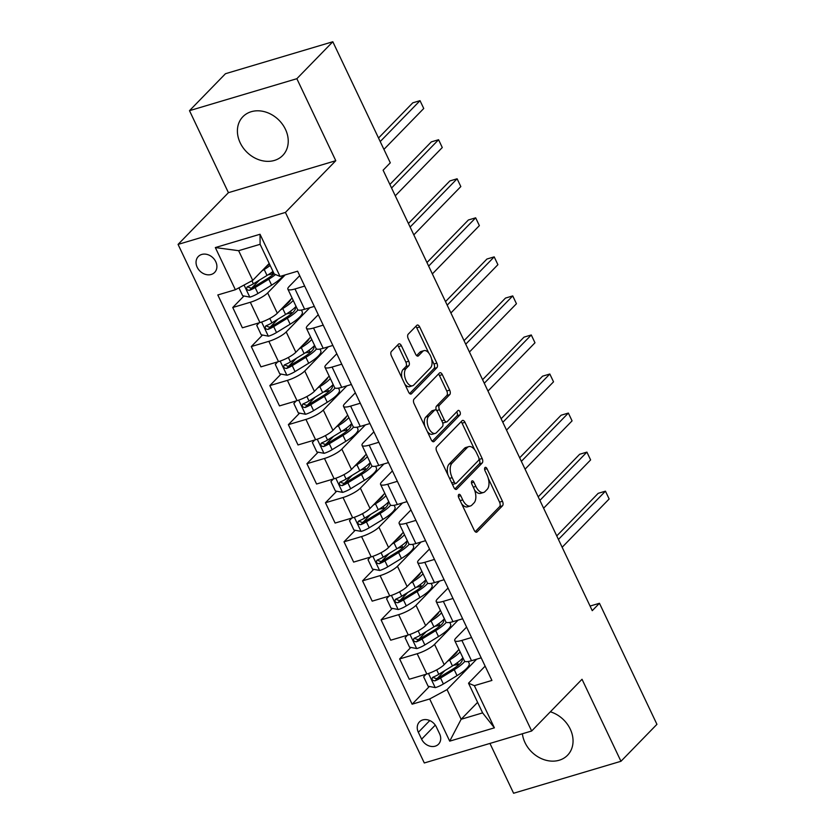<?xml version="1.0" encoding="UTF-8"?>
<svg xmlns="http://www.w3.org/2000/svg" width="835" height="835" viewBox="0 0 835 835"><rect width="100%" height="100%" fill="white"/><g stroke="black" fill="none" stroke-linecap="round" stroke-linejoin="round"><path stroke-width="1.25" d="M458.718 494.55A2.453 1.294 73.4 0 0 458.739 497.702L474.217 530.288A3.497 1.847 73.4 0 0 476.628 532.187A3.497 1.847 73.4 0 0 477.077 531.905L502.503 505.791A3.497 1.847 73.4 0 0 502.461 501.271L486.993 468.696A2.453 1.294 73.4 0 0 485.302 467.36A2.453 1.294 73.4 0 0 484.978 467.558A2.453 1.294 73.4 0 0 485.01 470.721L487.014 474.938A11.189 5.897 73.4 0 1 487.149 489.393L485.031 491.575A11.189 5.897 73.4 0 1 483.569 492.483A11.189 5.897 73.4 0 1 475.856 486.398L473.852 482.181A2.453 1.294 73.4 0 0 472.172 480.856A2.453 1.294 73.4 0 0 471.848 481.054A2.453 1.294 73.4 0 0 471.879 484.216L473.883 488.433A11.189 5.897 73.4 0 1 474.019 502.889L471.9 505.06A11.189 5.897 73.4 0 1 470.439 505.979A11.189 5.897 73.4 0 1 462.726 499.894L460.722 495.677A2.453 1.294 73.4 0 0 459.031 494.341A2.453 1.294 73.4 0 0 458.718 494.55M240.188 142.816A27.785 22.649 -135.8 0 0 282.731 155.456A27.785 22.649 -135.8 0 0 285.455 129.341A27.785 22.649 -135.8 0 0 242.912 116.691A27.785 22.649 -135.8 0 0 240.188 142.816M522.386 733.767A27.785 22.649 -135.8 0 0 524.996 742.607A27.785 22.649 -135.8 0 0 567.539 755.257A27.785 22.649 -135.8 0 0 570.263 729.132A27.785 22.649 -135.8 0 0 550.359 711.796M197.185 267.231A11.398 9.289 -135.8 0 0 214.647 272.419A11.398 9.289 -135.8 0 0 215.764 261.699A11.398 9.289 -135.8 0 0 198.302 256.512A11.398 9.289 -135.8 0 0 197.185 267.231M401.395 345.742A3.497 1.847 73.4 0 0 398.984 343.832A3.497 1.847 73.4 0 0 398.525 344.124L391.396 351.452A3.497 1.847 73.4 0 0 391.438 355.961L408.618 392.147A3.497 1.847 73.4 0 0 411.029 394.047A3.497 1.847 73.4 0 0 411.488 393.765L436.914 367.65A3.497 1.847 73.4 0 0 436.862 363.131L419.681 326.955A3.497 1.847 73.4 0 0 417.27 325.055A3.497 1.847 73.4 0 0 416.822 325.337L408.2 334.188A3.497 1.847 73.4 0 0 408.242 338.697L415.6 354.186A3.497 1.847 73.4 0 0 418.011 356.086A3.497 1.847 73.4 0 0 418.471 355.804L422.74 351.41A9.352 4.926 73.4 0 1 423.961 350.648A9.352 4.926 73.4 0 1 430.933 356.942A9.352 4.926 73.4 0 1 430.526 367.817L413.795 385.008A9.352 4.926 73.4 0 1 412.563 385.77A9.352 4.926 73.4 0 1 405.601 379.476A9.352 4.926 73.4 0 1 406.008 368.6L408.795 365.74A3.497 1.847 73.4 0 0 408.753 361.221L401.395 345.742L398.493 346.598A3.497 1.847 73.4 0 0 397.491 345.189M335.785 160.706L296.853 78.699L332.821 41.75L225.46 73.72L189.493 110.669L228.425 192.676L178.064 244.404L285.424 212.424L335.785 160.706L228.425 192.676M489.947 743.432L513.598 793.25L620.958 761.28L582.026 679.272L531.665 731.001L285.424 212.424M620.958 761.28L656.936 724.331L599.457 603.277L590.074 606.064M332.821 41.75L390.3 162.804L383.108 170.194L592.255 610.667L599.457 603.277M436.674 446.808A3.497 1.847 73.4 0 0 436.726 451.328L453.906 487.515A3.497 1.847 73.4 0 0 456.317 489.414A3.497 1.847 73.4 0 0 456.766 489.122L482.192 463.018A3.497 1.847 73.4 0 0 482.15 458.498L464.97 422.312A3.497 1.847 73.4 0 0 462.559 420.412A3.497 1.847 73.4 0 0 462.099 420.694L436.674 446.808M431.257 439.826L414.077 403.649A3.497 1.847 73.4 0 1 414.035 399.13L439.461 373.015A3.497 1.847 73.4 0 1 439.92 372.734A3.497 1.847 73.4 0 1 442.331 374.633L449.679 390.122A3.497 1.847 73.4 0 1 449.721 394.631L439.408 405.226A3.497 1.847 73.4 0 0 439.461 409.745L444.335 420.015A3.497 1.847 73.4 0 0 446.746 421.915A3.497 1.847 73.4 0 0 447.205 421.633L457.935 410.601A2.453 1.294 73.4 0 1 458.258 410.402A2.453 1.294 73.4 0 1 460.075 412.052A2.453 1.294 73.4 0 1 459.97 414.901L434.127 441.444A3.497 1.847 73.4 0 1 433.668 441.725A3.497 1.847 73.4 0 1 431.257 439.826M439.607 733.819L436.34 726.941A11.043 9.008 -135.8 0 0 419.431 721.92A11.043 9.008 -135.8 0 0 418.345 732.295L421.612 739.173A11.043 9.008 -135.8 0 0 438.521 744.194A11.043 9.008 -135.8 0 0 439.607 733.819M178.064 244.404L424.305 762.971L531.665 731.001M477.61 702.36L461.139 719.279L482.609 712.892L468.518 683.207L474.363 685.66L491.919 680.441L297.604 271.198L280.049 276.427L274.204 273.974L260.102 244.3L238.633 250.688L252.723 280.372L269.204 263.453M474.363 685.66L494.393 727.838L449.71 741.146L429.681 698.968L447.049 689.606L476.67 659.18M429.388 686.474L412.125 704.197L429.681 698.968M412.125 704.197L217.81 294.964L235.366 289.735L215.336 247.567L260.029 234.259L280.049 276.427M296.853 78.699L189.493 110.669M447.049 689.606L461.139 719.279L449.71 741.146M243.966 295.987L232.756 307.499L250.312 302.27A14.247 3.423 -25.4 0 0 267.67 292.908L285.205 274.892M232.756 307.499L242.39 327.811L259.946 322.581A14.247 3.423 -25.4 0 0 277.314 313.208L292.083 298.032M262.514 335.033L251.293 346.556L268.849 341.327A14.247 3.423 -25.4 0 0 286.207 331.954L309.785 307.739M251.293 346.556L260.938 366.857L278.493 361.628A14.247 3.423 -25.4 0 0 295.851 352.266L310.63 337.079M281.051 374.08L269.841 385.603L287.397 380.374A14.247 3.423 -25.4 0 0 304.754 371.001L328.332 346.786M269.841 385.603L279.474 405.904L297.03 400.675A14.247 3.423 -25.4 0 0 314.398 391.312L329.167 376.136M299.588 413.127L288.378 424.65L305.934 419.42A14.247 3.423 -25.4 0 0 323.291 410.058L346.869 385.833M288.378 424.65L298.022 444.951L315.578 439.732A14.247 3.423 -25.4 0 0 332.935 430.359L347.715 415.183M318.135 452.184L306.925 463.696L324.471 458.467A14.247 3.423 -25.4 0 0 341.839 449.105L365.417 424.89M306.925 463.696L316.559 484.008L334.115 478.779A14.247 3.423 -25.4 0 0 351.483 469.406L366.252 454.23M336.672 491.23L325.462 502.743L343.018 497.524A14.247 3.423 -25.4 0 0 360.376 488.151L383.954 463.936M325.462 502.743L335.106 523.054L352.662 517.825A14.247 3.423 -25.4 0 0 370.02 508.452L384.799 493.276M355.219 530.277L343.999 541.8L361.555 536.571A14.247 3.423 -25.4 0 0 378.923 527.198L402.501 502.983M343.999 541.8L353.643 562.101L371.199 556.872A14.247 3.423 -25.4 0 0 388.567 547.509L403.336 532.333M373.756 569.324L362.547 580.847L380.102 575.618A14.247 3.423 -25.4 0 0 397.46 566.255L421.038 542.03M362.547 580.847L372.191 601.148L389.747 595.929A14.247 3.423 -25.4 0 0 407.104 586.556L421.884 571.38M392.304 608.381L381.084 619.894L398.639 614.664A14.247 3.423 -25.4 0 0 416.007 605.302L439.586 581.077M381.084 619.894L390.728 640.205L408.284 634.976A14.247 3.423 -25.4 0 0 425.641 625.603L440.421 610.427M410.841 647.428L399.631 658.94L417.187 653.721A14.247 3.423 -25.4 0 0 434.544 644.349L458.123 620.134M399.631 658.94L409.275 679.252L426.831 674.022A14.247 3.423 -25.4 0 0 444.189 664.65L458.968 649.473M485.135 666.142L468.518 683.207M466.598 627.095L456.014 637.95A14.247 3.423 -25.4 0 0 454.751 640.612A14.247 3.423 -25.4 0 0 461.87 640.414L471.545 637.522M448.051 588.038L437.477 598.904A14.247 3.423 -25.4 0 0 436.214 601.555A14.247 3.423 -25.4 0 0 443.333 601.357L453.008 598.476M429.514 548.992L418.93 559.857A14.247 3.423 -25.4 0 0 417.667 562.508A14.247 3.423 -25.4 0 0 424.785 562.31L434.461 559.429M410.966 509.945L400.393 520.81A14.247 3.423 -25.4 0 0 399.13 523.462A14.247 3.423 -25.4 0 0 406.248 523.263L415.924 520.382M392.429 470.898L381.856 481.753A14.247 3.423 -25.4 0 0 380.583 484.415A14.247 3.423 -25.4 0 0 387.701 484.216L397.377 481.325M373.882 431.841L363.308 442.707A14.247 3.423 -25.4 0 0 362.046 445.368A14.247 3.423 -25.4 0 0 369.164 445.159L378.839 442.279M355.345 392.794L344.772 403.66A14.247 3.423 -25.4 0 0 343.498 406.311A14.247 3.423 -25.4 0 0 350.616 406.113L360.292 403.232M336.797 353.748L326.224 364.613A14.247 3.423 -25.4 0 0 324.961 367.264A14.247 3.423 -25.4 0 0 332.079 367.066L341.755 364.185M318.26 314.701L307.687 325.556A14.247 3.423 -25.4 0 0 306.414 328.218A14.247 3.423 -25.4 0 0 313.532 328.019L323.218 325.139M299.713 275.654L289.14 286.509A14.247 3.423 -25.4 0 0 287.877 289.171A14.247 3.423 -25.4 0 0 294.995 288.962L304.671 286.081M444.846 670.588L436.872 678.782M426.309 631.542L418.335 639.735M407.762 592.495L399.788 600.678M389.225 553.438L381.251 561.631M370.677 514.391L362.703 522.585M352.14 475.345L344.166 483.538M333.603 436.298L325.629 444.491M315.056 397.251L307.082 405.434M296.519 358.194L288.545 366.388M277.971 319.147L269.997 327.341M259.435 280.101L251.46 288.294M454.751 640.612L464.396 660.913A14.247 3.423 -25.4 0 0 471.514 660.715L481.19 657.834M436.214 601.555L445.848 621.866A14.247 3.423 -25.4 0 0 452.967 621.668L462.653 618.787M417.667 562.508L427.311 582.82A14.247 3.423 -25.4 0 0 434.43 582.621L444.105 579.73M399.13 523.462L408.774 543.762A14.247 3.423 -25.4 0 0 415.882 543.564L425.568 540.683M380.583 484.415L390.227 504.716A14.247 3.423 -25.4 0 0 397.345 504.517L407.021 501.637M362.046 445.368L371.69 465.669A14.247 3.423 -25.4 0 0 378.798 465.471L388.484 462.59M343.498 406.311L353.142 426.622A14.247 3.423 -25.4 0 0 360.261 426.424L369.936 423.533M324.961 367.264L334.605 387.576A14.247 3.423 -25.4 0 0 341.713 387.367L351.399 384.486M306.414 328.218L316.058 348.519A14.247 3.423 -25.4 0 0 323.176 348.32L332.852 345.439M287.877 289.171L297.521 309.472A14.247 3.423 -25.4 0 0 304.639 309.274L314.315 306.393M252.723 280.372L235.366 289.735M482.609 712.892L494.393 727.838M215.336 247.567L238.633 250.688M260.029 234.259L260.102 244.3M461.598 503.714A11.189 5.897 73.4 0 0 467.537 506.835L470.439 505.979M474.52 489.936A11.189 5.897 73.4 0 0 480.668 493.349L483.569 492.483M475.209 531.707L499.601 506.657A3.497 1.847 73.4 0 0 499.56 502.138L488.287 478.403M474.687 449.752L462.068 423.178A3.497 1.847 73.4 0 0 461.066 421.758M454.898 488.934L479.29 463.874A3.497 1.847 73.4 0 0 479.248 459.365L478.998 458.832M454.282 482.108A2.453 1.294 73.4 0 0 455.962 483.434A2.453 1.294 73.4 0 0 456.286 483.235L478.601 460.315A2.453 1.294 73.4 0 0 478.57 457.152L476.461 452.706A11.189 5.897 73.4 0 0 468.748 446.631A11.189 5.897 73.4 0 0 467.276 447.539L452.027 463.206A11.189 5.897 73.4 0 0 452.163 477.662L454.282 482.108L451.704 482.87M452.299 484.143A2.453 1.294 73.4 0 0 453.061 484.3L455.962 483.434M468.748 446.631L465.846 447.487A11.189 5.897 73.4 0 0 464.375 448.405L467.276 447.539M447.988 475.063A11.189 5.897 73.4 0 1 449.126 464.072L464.375 448.405M436.423 410.309A3.497 1.847 73.4 0 1 436.507 406.092L446.819 395.498A3.497 1.847 73.4 0 0 446.777 390.978L439.429 375.499A3.497 1.847 73.4 0 0 438.427 374.08M442.487 422.343A3.497 1.847 73.4 0 0 443.844 422.781L446.746 421.915M432.259 441.245L457.069 415.757A2.453 1.294 73.4 0 0 456.641 411.937M428.71 416.216A9.352 4.926 73.4 0 0 428.313 427.092A9.352 4.926 73.4 0 0 435.275 433.386A9.352 4.926 73.4 0 0 436.507 432.624L442.404 426.56A3.497 1.847 73.4 0 0 442.362 422.04L437.477 411.77A3.497 1.847 73.4 0 0 435.066 409.87A3.497 1.847 73.4 0 0 434.607 410.162L428.71 416.216L425.808 417.082A9.352 4.926 73.4 0 0 424.921 426.487M427.29 431.465A9.352 4.926 73.4 0 0 432.373 434.242L435.275 433.386M435.066 409.87L432.165 410.736A3.497 1.847 73.4 0 0 431.705 411.018L434.607 410.162M425.808 417.082L431.705 411.018M402.073 378.37A9.352 4.926 73.4 0 1 403.107 369.467L405.893 366.607A3.497 1.847 73.4 0 0 405.852 362.087L398.493 346.598M404.86 384.225A9.352 4.926 73.4 0 0 409.661 386.636L412.563 385.77M423.961 350.648L421.059 351.514A9.352 4.926 73.4 0 0 419.838 352.276L422.74 351.41M416.602 355.606L419.838 352.276M428.772 353.059L416.78 327.811A3.497 1.847 73.4 0 0 415.778 326.401M409.62 393.567L434.012 368.517A3.497 1.847 73.4 0 0 433.96 363.997L431.549 358.925M425.923 674.294L423.648 676.851L428.094 686.224L435.379 687.622A9.435 2.265 -25.4 0 0 443.385 683.98L457.048 675.63A27.252 6.544 -25.4 0 0 469.134 663.261L468.289 661.477M459.375 664.263A22.618 5.428 -25.4 0 0 458.269 664.441L453.468 665.307M447.362 661.393L449.627 660.005A27.252 6.544 -25.4 0 0 460.095 651.864M451.192 657.458A22.618 5.428 -25.4 0 0 457.559 650.924M462.914 657.792A27.252 6.544 154.6 0 1 452.445 665.944L438.792 674.304A9.435 2.265 154.6 0 1 433.135 677.112C431.257 679.262 431.852 680.515 434.92 680.859A9.435 2.265 -25.4 0 0 440.567 678.051L454.23 669.691A27.252 6.544 -25.4 0 0 464.844 661.362M461.859 658.93A22.618 5.428 154.6 0 1 462.141 659.316A22.618 5.428 154.6 0 1 452.1 669.576L438.438 677.936A4.812 1.159 154.6 0 1 436.987 678.73L434.085 677.905M562.153 547.259L609.153 498.975L605.448 491.168L598.194 493.328L556.757 535.893M454.783 654.577A22.618 5.428 -25.4 0 0 453.854 654.723M433.135 677.112L432.405 677.592M609.153 498.975L605.448 491.168L558.438 539.452M407.386 635.237L405.1 637.804L409.557 647.177L416.842 648.576A9.435 2.265 -25.4 0 0 424.848 644.933L438.5 636.583A27.252 6.544 -25.4 0 0 450.597 624.215L449.752 622.43M440.838 625.217A22.618 5.428 -25.4 0 0 439.732 625.394L434.931 626.26M428.825 622.346L431.09 620.958A27.252 6.544 -25.4 0 0 441.548 612.807M432.645 618.411A22.618 5.428 -25.4 0 0 439.012 611.867M444.377 618.745A27.252 6.544 154.6 0 1 433.908 626.897L420.245 635.247A9.435 2.265 154.6 0 1 414.598 638.055C412.72 640.215 413.304 641.468 416.373 641.812A9.435 2.265 -25.4 0 0 422.03 638.994L435.682 630.644A27.252 6.544 -25.4 0 0 446.308 622.315M443.312 619.873A22.618 5.428 154.6 0 1 443.594 620.269A22.618 5.428 154.6 0 1 433.553 630.529L419.901 638.879A4.812 1.159 154.6 0 1 418.45 639.683L415.548 638.859M543.606 508.212L590.616 459.928L586.911 452.111L579.657 454.271L538.21 496.846M436.235 615.531A22.618 5.428 -25.4 0 0 435.317 615.677M414.598 638.055L413.857 638.535M590.616 459.928L586.911 452.111L539.901 500.395M388.849 596.19L386.563 598.758L391.01 608.13L398.295 609.529A9.435 2.265 -25.4 0 0 406.301 605.886L419.963 597.526A27.252 6.544 -25.4 0 0 432.05 585.168L431.204 583.383M422.291 586.16A22.618 5.428 -25.4 0 0 421.184 586.337L416.383 587.214M410.277 583.3L412.542 581.911A27.252 6.544 -25.4 0 0 423.011 573.76M414.108 579.365A22.618 5.428 -25.4 0 0 420.475 572.82M425.829 579.699A27.252 6.544 154.6 0 1 415.36 587.85L401.708 596.2A9.435 2.265 154.6 0 1 396.051 599.008C394.172 601.169 394.767 602.411 397.836 602.755A9.435 2.265 -25.4 0 0 403.482 599.947L417.145 591.597A27.252 6.544 -25.4 0 0 427.76 583.258M424.775 580.826A22.618 5.428 154.6 0 1 425.057 581.212A22.618 5.428 154.6 0 1 415.016 591.483L401.353 599.833A4.812 1.159 154.6 0 1 399.902 600.636L397.001 599.812M525.069 469.166L572.069 420.871L568.364 413.064L561.11 415.225L519.673 457.799M417.698 576.484A22.618 5.428 -25.4 0 0 416.769 576.62M396.051 599.008L395.32 599.488M572.069 420.871L568.364 413.064L521.353 461.348M370.302 557.143L368.016 559.711L372.473 569.084L379.758 570.472A9.435 2.265 -25.4 0 0 387.764 566.84L401.416 558.479A27.252 6.544 -25.4 0 0 413.513 546.121L412.667 544.337M403.754 547.113A22.618 5.428 -25.4 0 0 402.647 547.29L397.846 548.157M391.74 544.243L394.005 542.865A27.252 6.544 -25.4 0 0 404.474 534.713M395.56 540.318A22.618 5.428 -25.4 0 0 401.938 533.774M407.292 540.652A27.252 6.544 154.6 0 1 396.823 548.793L383.161 557.154A9.435 2.265 154.6 0 1 377.514 559.961C375.635 562.112 376.23 563.364 379.288 563.709A9.435 2.265 -25.4 0 0 384.945 560.901L398.598 552.54A27.252 6.544 -25.4 0 0 409.223 544.211M406.227 541.779A22.618 5.428 154.6 0 1 406.509 542.166A22.618 5.428 154.6 0 1 396.468 552.426L382.816 560.786A4.812 1.159 154.6 0 1 381.365 561.579L378.464 560.755M506.521 430.108L553.532 381.825L549.827 374.017L542.573 376.178L501.125 418.742M399.151 537.427A22.618 5.428 -25.4 0 0 398.232 537.573M377.514 559.961L376.773 560.442M553.532 381.825L549.827 374.017L502.816 422.301M351.765 518.097L349.479 520.654L353.925 530.027L361.211 531.425A9.435 2.265 -25.4 0 0 369.216 527.783L382.879 519.433A27.252 6.544 -25.4 0 0 394.976 507.064L394.12 505.279M385.206 508.066A22.618 5.428 -25.4 0 0 384.1 508.244L379.299 509.11M373.193 505.196L375.458 503.808A27.252 6.544 -25.4 0 0 385.927 495.666M377.023 501.261A22.618 5.428 -25.4 0 0 383.39 494.727M388.745 501.595A27.252 6.544 154.6 0 1 378.276 509.747L364.624 518.107A9.435 2.265 154.6 0 1 358.966 520.915C357.088 523.065 357.683 524.317 360.751 524.662A9.435 2.265 -25.4 0 0 366.398 521.854L380.061 513.494A27.252 6.544 -25.4 0 0 390.676 505.165M387.69 502.733A22.618 5.428 154.6 0 1 387.972 503.119A22.618 5.428 154.6 0 1 377.931 513.379L364.269 521.739A4.812 1.159 154.6 0 1 362.818 522.533L359.916 521.708M487.984 391.062L534.984 342.778L531.279 334.971L524.025 337.131L482.588 379.695M380.614 498.38A22.618 5.428 -25.4 0 0 379.685 498.526M358.966 520.915L358.236 521.395M534.984 342.778L531.279 334.971L484.269 383.255M333.217 479.039L330.931 481.607L335.388 490.98L342.674 492.379A9.435 2.265 -25.4 0 0 350.679 488.736L364.331 480.386A27.252 6.544 -25.4 0 0 376.428 468.017L375.583 466.233M366.669 469.019A22.618 5.428 -25.4 0 0 365.563 469.197L360.762 470.063M354.656 466.149L356.921 464.761A27.252 6.544 -25.4 0 0 367.39 456.609M358.486 462.214A22.618 5.428 -25.4 0 0 364.853 455.67M370.208 462.548A27.252 6.544 154.6 0 1 359.739 470.7L346.076 479.05A9.435 2.265 154.6 0 1 340.43 481.858C338.551 484.018 339.146 485.271 342.204 485.615A9.435 2.265 -25.4 0 0 347.861 482.797L361.513 474.447A27.252 6.544 -25.4 0 0 372.139 466.118M369.143 463.675A22.618 5.428 154.6 0 1 369.425 464.072A22.618 5.428 154.6 0 1 359.384 474.332L345.732 482.693A4.812 1.159 154.6 0 1 344.281 483.486L341.379 482.661M469.437 352.015L516.447 303.731L512.742 295.914L505.488 298.074L464.041 340.649M362.066 459.333A22.618 5.428 -25.4 0 0 361.148 459.48M340.43 481.858L339.688 482.338M516.447 303.731L512.742 295.914L465.732 344.208M314.68 439.993L312.394 442.56L316.841 451.933L324.126 453.332A9.435 2.265 -25.4 0 0 332.132 449.689L345.794 441.329A27.252 6.544 -25.4 0 0 357.891 428.971L357.036 427.186M348.122 429.962A22.618 5.428 -25.4 0 0 347.016 430.15L342.214 431.017M336.108 427.102L338.373 425.714A27.252 6.544 -25.4 0 0 348.842 417.563M339.939 423.168A22.618 5.428 -25.4 0 0 346.306 416.623M351.66 423.502A27.252 6.544 154.6 0 1 341.191 431.653L327.539 440.003A9.435 2.265 154.6 0 1 321.882 442.811C320.003 444.971 320.598 446.214 323.667 446.558A9.435 2.265 -25.4 0 0 329.314 443.75L342.976 435.4A27.252 6.544 -25.4 0 0 353.602 427.061M350.606 424.629A22.618 5.428 154.6 0 1 350.888 425.025A22.618 5.428 154.6 0 1 340.847 435.286L327.184 443.635A4.812 1.159 154.6 0 1 325.733 444.439L322.832 443.615M450.9 312.968L497.9 264.685L494.195 256.867L486.941 259.027L445.504 301.602M343.529 420.287A22.618 5.428 -25.4 0 0 342.601 420.433M321.882 442.811L321.151 443.291M497.9 264.685L494.195 256.867L447.195 305.151M296.133 400.946L293.847 403.514L298.304 412.887L305.589 414.275A9.435 2.265 -25.4 0 0 313.595 410.643L327.247 402.282A27.252 6.544 -25.4 0 0 339.344 389.924L338.499 388.139M329.585 390.916A22.618 5.428 -25.4 0 0 328.479 391.093L323.677 391.959M317.571 388.045L319.836 386.668A27.252 6.544 -25.4 0 0 330.305 378.516M321.402 384.121A22.618 5.428 -25.4 0 0 327.769 377.577M333.123 384.455A27.252 6.544 154.6 0 1 322.654 392.596L308.992 400.957A9.435 2.265 154.6 0 1 303.345 403.764C301.466 405.925 302.061 407.167 305.119 407.511A9.435 2.265 -25.4 0 0 310.777 404.704L324.429 396.354A27.252 6.544 -25.4 0 0 335.054 388.014M332.059 385.582A22.618 5.428 154.6 0 1 332.34 385.968A22.618 5.428 154.6 0 1 322.3 396.239L308.647 404.589A4.812 1.159 154.6 0 1 307.196 405.382L304.295 404.558M432.353 273.911L479.363 225.627L475.658 217.82L468.404 219.981L426.956 262.545M324.982 381.23A22.618 5.428 -25.4 0 0 324.064 381.376M303.345 403.764L302.604 404.244M479.363 225.627L475.658 217.82L428.647 266.104M277.596 361.899L275.31 364.467L279.756 373.829L287.042 375.228A9.435 2.265 -25.4 0 0 295.047 371.585L308.71 363.235A27.252 6.544 -25.4 0 0 320.807 350.867L319.951 349.082M311.048 351.869A22.618 5.428 -25.4 0 0 309.931 352.046L305.13 352.913M299.024 348.999L301.289 347.611A27.252 6.544 -25.4 0 0 311.758 339.469M302.855 345.064A22.618 5.428 -25.4 0 0 309.221 338.53M314.576 345.398A27.252 6.544 154.6 0 1 304.107 353.549L290.455 361.91A9.435 2.265 154.6 0 1 284.798 364.718C282.919 366.868 283.514 368.12 286.582 368.465A9.435 2.265 -25.4 0 0 292.229 365.657L305.892 357.296A27.252 6.544 -25.4 0 0 316.517 348.967M313.522 346.535A22.618 5.428 154.6 0 1 313.803 346.922A22.618 5.428 154.6 0 1 303.763 357.182L290.1 365.542A4.812 1.159 154.6 0 1 288.649 366.335L285.747 365.511M413.816 234.865L460.826 186.581L457.11 178.773L449.856 180.934L408.419 223.498M306.445 342.183A22.618 5.428 -25.4 0 0 305.526 342.329M284.798 364.718L284.067 365.198M460.826 186.581L457.11 178.773L410.11 227.057M259.048 322.853L256.762 325.41L261.219 334.783L268.505 336.181A9.435 2.265 -25.4 0 0 276.51 332.539L290.162 324.189A27.252 6.544 -25.4 0 0 302.26 311.82L301.414 310.036M292.5 312.822A22.618 5.428 -25.4 0 0 291.394 313L286.593 313.866M280.487 309.952L282.752 308.564A27.252 6.544 -25.4 0 0 293.221 300.412M284.317 306.017A22.618 5.428 -25.4 0 0 290.684 299.483M296.039 306.351A27.252 6.544 154.6 0 1 285.57 314.503L271.907 322.853A9.435 2.265 154.6 0 1 266.261 325.671C264.382 327.821 264.977 329.073 268.035 329.418A9.435 2.265 -25.4 0 0 273.692 326.61L287.344 318.25A27.252 6.544 -25.4 0 0 297.97 309.921M294.974 307.478A22.618 5.428 154.6 0 1 295.256 307.875A22.618 5.428 154.6 0 1 285.215 318.135L271.563 326.495A4.812 1.159 154.6 0 1 270.112 327.289L267.21 326.464M395.268 195.818L442.279 147.534L438.573 139.727L431.319 141.887L389.872 184.451M287.898 303.136A22.618 5.428 -25.4 0 0 286.979 303.282M266.261 325.671L265.52 326.151M442.279 147.534L438.573 139.727L391.563 188.011M238.914 287.825L242.672 295.736L249.957 297.135A9.435 2.265 -25.4 0 0 257.963 293.492L271.625 285.142A27.252 6.544 -25.4 0 0 283.201 275.498M273.964 273.776A22.618 5.428 -25.4 0 0 272.847 273.953L268.045 274.819M261.94 270.905L264.204 269.517A27.252 6.544 -25.4 0 0 270.164 265.478M265.77 266.97A22.618 5.428 -25.4 0 0 269.454 263.996M272.982 271.406A27.252 6.544 154.6 0 1 267.023 275.456L253.37 283.806A9.435 2.265 154.6 0 1 247.713 286.614C245.834 288.774 246.429 290.027 249.498 290.361A9.435 2.265 -25.4 0 0 255.145 287.553L268.807 279.203A27.252 6.544 -25.4 0 0 275.55 274.538M274.057 273.682A22.618 5.428 154.6 0 1 266.678 279.088L253.026 287.438A4.812 1.159 154.6 0 1 251.565 288.242L248.673 287.417M383.923 149.381L423.742 108.487L420.026 100.67L412.772 102.83L378.526 138.015M269.361 264.09A22.618 5.428 -25.4 0 0 268.442 264.236M247.713 286.614L246.983 287.094M423.742 108.487L420.026 100.67L380.217 141.564M267.67 292.908L277.314 313.208M286.207 331.954L295.851 352.266M304.754 371.001L314.398 391.312M323.291 410.058L332.935 430.359M341.839 449.105L351.483 469.406M360.376 488.151L370.02 508.452M378.923 527.198L388.567 547.509M397.46 566.255L407.104 586.556M416.007 605.302L425.641 625.603M434.544 644.349L444.189 664.65M461.87 640.414L471.514 660.715M417.187 653.721L426.831 674.022M398.639 614.664L408.284 634.976M443.333 601.357L452.967 621.668M380.102 575.618L389.747 595.929M424.785 562.31L434.43 582.621M361.555 536.571L371.199 556.872M406.248 523.263L415.882 543.564M343.018 497.524L352.662 517.825M387.701 484.216L397.345 504.517M324.471 458.467L334.115 478.779M369.164 445.159L378.798 465.471M305.934 419.42L315.578 439.732M350.616 406.113L360.261 426.424M287.397 380.374L297.03 400.675M332.079 367.066L341.713 387.367M268.849 341.327L278.493 361.628M313.532 328.019L323.176 348.32M250.312 302.27L259.946 322.581M294.995 288.962L304.639 309.274M435.286 725.124L421.612 739.173M429.785 720.553L418.345 732.295M460.148 500.656L462.726 499.894M471.483 482.891L473.852 482.181M473.278 487.17L475.856 486.398M484.613 469.395L486.993 468.696M499.56 502.138L502.461 501.271M499.601 506.657L502.503 505.791M476.086 532.198L477.077 531.905M458.352 496.387L460.722 495.677M462.068 423.178L464.97 422.312M479.248 459.365L482.15 458.498M479.29 463.874L482.192 463.018M455.774 489.425L456.766 489.122M449.126 464.072L452.027 463.206M449.585 478.424L452.163 477.662M439.429 375.499L442.331 374.633M446.777 390.978L449.679 390.122M446.819 395.498L449.721 394.631M436.507 406.092L439.408 405.226M436.695 410.57L439.461 409.745M441.757 420.777L444.335 420.015M457.069 415.757L459.97 414.901M433.135 441.746L434.127 441.444M405.852 362.087L408.753 361.221M405.893 366.607L408.795 365.74M403.107 369.467L406.008 368.6M417.469 356.096L418.471 355.804M416.78 327.811L419.681 326.955M433.96 363.997L436.862 363.131M434.012 368.517L436.914 367.65M410.496 394.057L411.488 393.765M428.501 673.48L435.202 687.591M454.23 669.691L457.048 675.63M458.269 664.441L457.413 662.635M449.627 660.005L452.445 665.944M440.567 678.051L443.385 683.98M436.684 669.868L438.792 674.304M436.987 678.73L434.92 680.859M409.954 634.433L416.655 648.534M435.682 630.644L438.5 636.583M439.732 625.394L438.876 623.588M431.09 620.958L433.908 626.897M422.03 638.994L424.848 644.933M418.137 630.822L420.245 635.247M418.45 639.683L416.373 641.812M391.417 595.386L398.118 609.487M417.145 591.597L419.963 597.526M421.184 586.337L420.329 584.542M412.542 581.911L415.36 587.85M403.482 599.947L406.301 605.886M399.6 591.764L401.708 596.2M399.902 600.636L397.836 602.755M372.88 556.34L379.57 570.441M398.598 552.54L401.416 558.479M402.647 547.29L401.792 545.485M394.005 542.865L396.823 548.793M384.945 560.901L387.764 566.84M381.052 552.718L383.161 557.154M381.365 561.579L379.288 563.709M354.332 517.283L361.033 531.394M380.061 513.494L382.879 519.433M384.1 508.244L383.244 506.438M375.458 503.808L378.276 509.747M366.398 521.854L369.216 527.783M362.515 513.671L364.624 518.107M362.818 522.533L360.751 524.662M335.795 478.236L342.486 492.347M361.513 474.447L364.331 480.386M365.563 469.197L364.707 467.391M356.921 464.761L359.739 470.7M347.861 482.797L350.679 488.736M343.978 474.624L346.076 479.05M344.281 483.486L342.204 485.615M317.248 439.189L323.949 453.29M342.976 435.4L345.794 441.329M347.016 430.15L346.16 428.345M338.373 425.714L341.191 431.653M329.314 443.75L332.132 449.689M325.431 435.567L327.539 440.003M325.733 444.439L323.667 446.558M298.711 400.142L305.401 414.243M324.429 396.354L327.247 402.282M328.479 391.093L327.623 389.298M319.836 386.668L322.654 392.596M310.777 404.704L313.595 410.643M306.894 396.521L308.992 400.957M307.196 405.382L305.119 407.511M280.163 361.085L286.864 375.197M305.892 357.296L308.71 363.235M309.931 352.046L309.075 350.241M301.289 347.611L304.107 353.549M292.229 365.657L295.047 371.585M288.346 357.474L290.455 361.91M288.649 366.335L286.582 368.465M261.626 322.039L268.317 336.15M287.344 318.25L290.162 324.189M291.394 313L290.538 311.194M282.752 308.564L285.57 314.503M273.692 326.61L276.51 332.539M269.809 318.427L271.907 322.853M270.112 327.289L268.035 329.418M244.06 285.048L249.78 297.093M268.807 279.203L271.625 285.142M272.847 273.953L271.991 272.147M264.204 269.517L267.023 275.456M255.145 287.553L257.963 293.492M251.94 280.8L253.37 283.806M251.565 288.242L249.498 290.361"/></g></svg>
